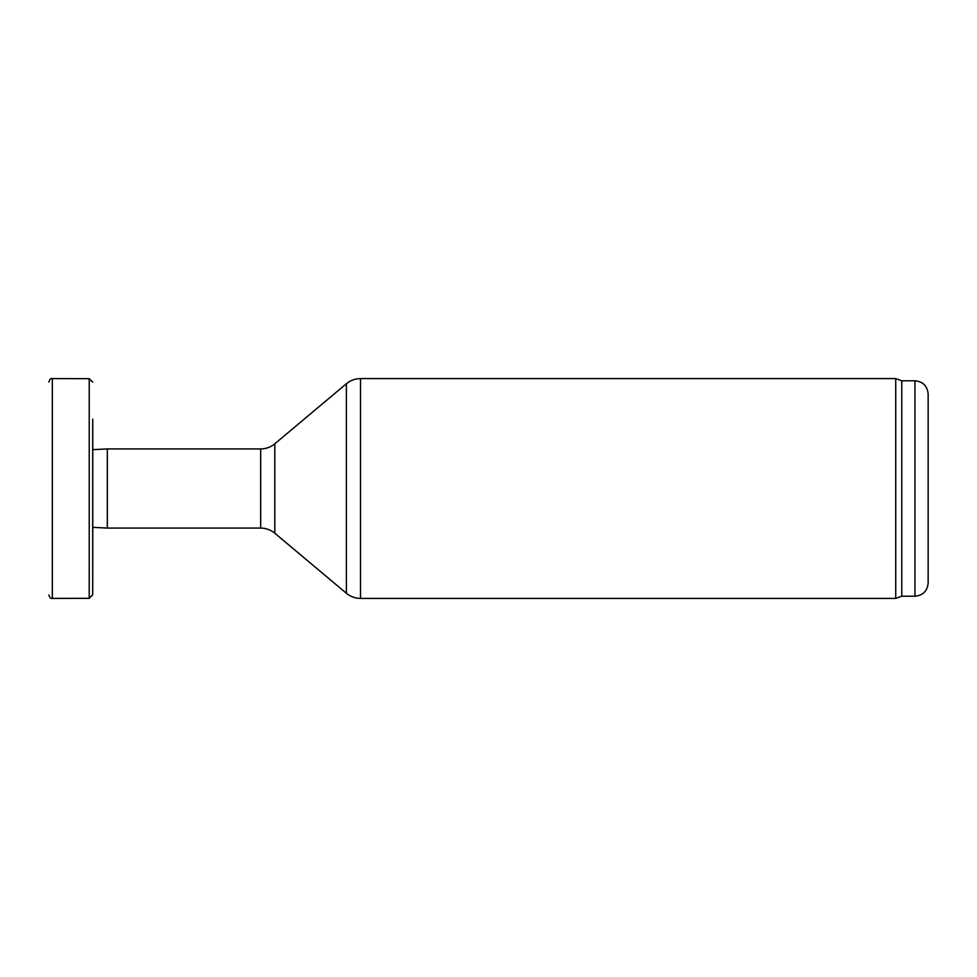 <?xml version="1.0" encoding="UTF-8"?>
<svg xmlns="http://www.w3.org/2000/svg" width="977" height="977" viewBox="0 0 977 977"><rect width="100%" height="100%" fill="white"/><g stroke="black" fill="none" stroke-linecap="round" stroke-linejoin="round"><path stroke-width="1.47" d="M92.778 527.336L107.323 528.068L107.323 448.932L92.778 449.664M914.961 596.214L914.961 380.786C922.972 381.567 927.368 385.964 928.15 393.975L928.15 583.025C927.368 591.036 922.972 595.433 914.961 596.214L901.771 596.214L895.726 598.413L360.513 598.413C355.201 598.351 350.487 596.642 346.383 593.271L274.806 533.21C270.702 529.839 265.988 528.13 260.676 528.068L107.323 528.068M895.726 598.413L895.726 378.587L360.513 378.587L360.513 598.413M901.771 596.214L901.771 380.786L895.726 378.587M92.778 419.096L92.705 594.846L92.705 419.78M92.778 488.256L92.778 557.891M260.676 528.068L260.676 448.932L107.323 448.932M274.806 533.21L274.806 443.79L346.383 383.729C350.487 380.358 355.201 378.649 360.513 378.587M346.383 593.271L346.383 383.729M92.705 592.172L92.766 561.995M48.85 382.044C49.705 379.32 50.865 378.172 52.318 378.587L52.318 598.413C50.865 598.828 49.705 597.68 48.85 594.956M52.318 378.587L89.225 378.673L89.225 598.327L92.705 594.846M260.676 448.932C265.988 448.87 270.702 447.161 274.806 443.79M914.961 380.786L901.771 380.786M89.225 378.673L92.705 382.154M52.318 598.413L89.225 598.327"/></g></svg>
